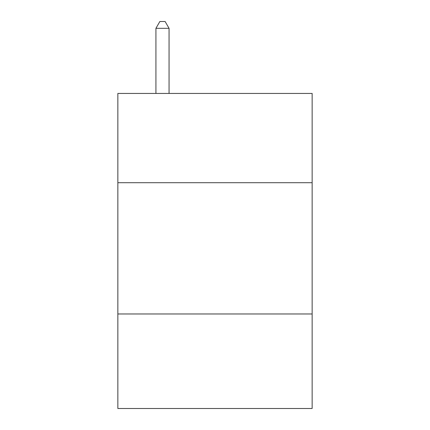 <?xml version="1.0" encoding="UTF-8"?>
<svg xmlns="http://www.w3.org/2000/svg" width="430" height="430" viewBox="0 0 430 430"><rect width="100%" height="100%" fill="white"/><g stroke="black" fill="none" stroke-linecap="round" stroke-linejoin="round"><path stroke-width="0.64" d="M312.142 182.707L312.142 93.439L117.858 93.439L117.858 182.707L312.142 182.707L312.142 408.5L117.858 408.5L117.858 182.707M312.142 313.981L117.858 313.981M169.054 93.439L169.054 28.326L155.923 28.326L155.923 93.439M155.923 28.326L159.863 21.5L165.115 21.5L169.054 28.326"/></g></svg>
